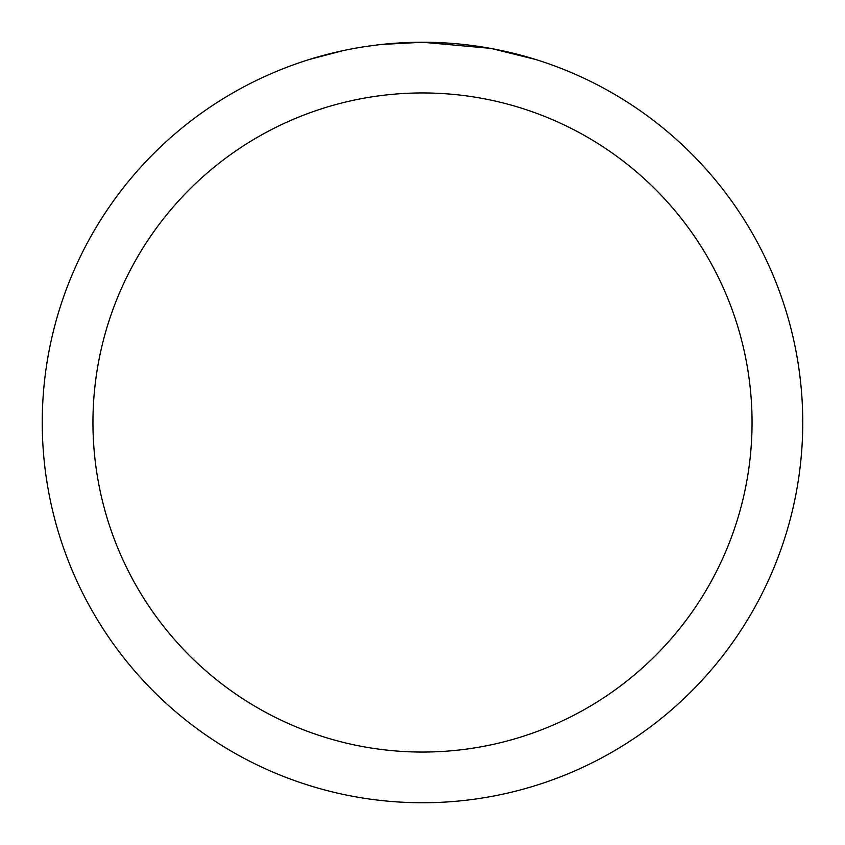 <?xml version="1.0" encoding="UTF-8"?>
<svg xmlns="http://www.w3.org/2000/svg" width="845" height="845" viewBox="0 0 845 845"><rect width="100%" height="100%" fill="white"/><g stroke="black" fill="none" stroke-linecap="round" stroke-linejoin="round"><path stroke-width="1.27" d="M430.084 42.324L435.376 42.472M469.324 45.144L470.929 45.345M490.047 48.302L422.5 42.25A380.25 380.25 0 0 1 802.75 422.5A380.25 380.25 0 0 1 422.5 802.75A380.25 380.25 0 0 1 42.25 422.5A380.25 380.25 0 0 1 422.5 42.25L381.401 44.479M491.843 48.63L535.466 59.425M422.5 92.95A329.55 329.55 0 0 1 752.05 422.5A329.55 329.55 0 0 1 422.5 752.05A329.55 329.55 0 0 1 92.95 422.5A329.55 329.55 0 0 1 422.5 92.95M379.616 44.679L374.979 45.229M309.545 59.425L342.679 50.721M364.364 46.718L374.979 45.239M394.626 43.275L396.727 43.127M365.653 46.528L372.645 45.535"/></g></svg>
